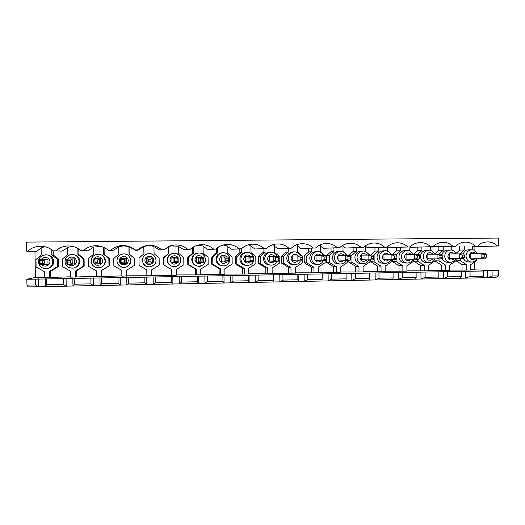 <?xml version="1.0" encoding="UTF-8"?>
<svg xmlns="http://www.w3.org/2000/svg" width="525" height="525" viewBox="0 0 525 525"><rect width="100%" height="100%" fill="white"/><g stroke="black" fill="none" stroke-linecap="round" stroke-linejoin="round"><path stroke-width="0.79" d="M484.267 257.119L481.163 258.274L470.702 258.175L470.663 253.687L485.395 253.595L486.393 254.763L484.24 254.796L484.267 257.119L486.413 257.086L486.393 254.763M486.413 257.086L485.441 258.215L481.163 258.274L481.123 253.654L484.24 254.796M485.395 253.595L470.663 253.687M462.276 257.427L459.283 258.589L449.433 258.477L449.387 253.969L463.568 253.883L464.435 255.058L462.256 255.084L462.276 257.427L464.454 257.394L464.435 255.058M464.454 257.394L463.614 258.53L459.283 258.589L459.237 253.936L462.256 255.084M463.568 253.883L449.387 253.969M440.009 257.742L437.122 258.91L427.895 258.786L427.849 254.244L441.459 254.172L442.194 255.36L439.989 255.386L440.009 257.742L442.214 257.709L442.194 255.36M442.214 257.709L441.505 258.851L437.122 258.91L437.076 254.225L439.989 255.386M441.459 254.172L427.849 254.244M417.454 258.057L414.671 259.238L406.081 259.101L406.035 254.533L419.068 254.461L419.659 255.662L417.428 255.688L417.454 258.057L419.685 258.031L419.659 255.662M419.685 258.031L419.114 259.173L414.671 259.238L414.625 254.52L417.428 255.688M419.068 254.461L406.035 254.533M394.597 258.385L391.932 259.567L383.998 259.416L383.952 254.822L396.382 254.756L396.834 255.964L394.57 255.997L394.597 258.385L396.861 258.353L396.834 255.964M396.861 258.353L396.434 259.501L391.932 259.567L391.88 254.815L394.57 255.997M396.382 254.756L383.952 254.822M371.444 258.707L368.891 259.895L361.633 259.737L361.587 255.111L373.4 255.058L373.708 256.279L371.418 256.305L371.444 258.707L373.734 258.674L373.708 256.279M373.734 258.674L373.452 259.829L368.891 259.895L368.839 255.117L371.418 256.305M378.446 247.472L378.479 251.029L374.082 255.065L361.587 255.111M347.977 259.042L345.548 260.236L338.986 260.065L338.933 255.406L350.116 255.367L350.273 256.594L347.95 256.62L347.977 259.042L350.3 259.009L350.273 256.594M350.3 259.009L350.168 260.164L345.548 260.236L345.496 255.426L347.95 256.62M350.116 255.367L338.933 255.406M324.201 259.376L321.897 260.577L316.043 260.393L315.991 255.708L326.524 255.675L326.576 260.505L321.897 260.577L321.845 255.734L324.174 256.942L324.201 259.376L326.557 259.343L326.53 256.909L324.174 256.942M326.557 259.343L326.576 260.505M315.991 255.708L326.524 255.675L326.53 256.909M300.103 259.717L297.931 260.918L292.806 260.728L292.753 256.01L302.617 255.983L302.669 260.853L297.931 260.918L297.872 256.049L300.077 257.263L300.103 259.717L302.492 259.685L302.466 257.23L300.077 257.263M302.492 259.685L302.669 260.853M292.753 256.01L302.617 255.983L302.466 257.23M275.684 260.059L273.637 261.273L269.266 261.063L269.213 256.318L278.388 256.305L278.447 261.201L273.637 261.273L273.577 256.364L275.651 257.591L275.684 260.059L278.106 260.026L278.073 257.558L275.651 257.591M278.106 260.026L278.447 261.201M269.213 256.318L278.388 256.305L278.073 257.558M250.93 260.407L249.014 261.627L245.418 261.404L245.359 256.627L253.824 256.627L253.89 261.555L249.014 261.627L248.955 256.686L250.898 257.926L250.93 260.407L253.378 260.374L253.352 257.893L250.898 257.926M253.378 260.374L253.89 261.555M245.359 256.627L253.824 256.627L253.352 257.893M225.835 260.761L224.057 261.988L221.255 261.752L221.196 256.942L228.933 256.948L228.998 261.916L224.057 261.988L223.998 257.014L225.802 258.261L225.835 260.761L228.323 260.728L228.29 258.228L225.802 258.261M228.323 260.728L228.998 261.916M221.196 256.942L228.933 256.948L228.29 258.228M200.393 261.122L198.758 262.349L196.77 262.106L196.704 257.263L203.7 257.283L203.766 262.277L198.758 262.349L198.693 257.348L200.36 258.602L200.393 261.122L202.912 261.089L202.88 258.569L200.36 258.602M202.912 261.089L203.766 262.277M196.704 257.263L203.7 257.283L202.88 258.569M174.595 261.483L173.112 262.723L171.957 262.461L171.892 257.591L178.119 257.618L178.185 262.651L173.112 262.723L173.04 257.683L174.562 258.95L174.595 261.483L177.155 261.45L177.115 258.917L174.562 258.95M177.155 261.45L178.185 262.651M171.892 257.591L178.119 257.618L177.115 258.917M148.437 261.857L147.105 263.097L146.816 262.822L146.744 257.919L152.184 257.952L152.25 263.025L147.105 263.097L147.033 258.018L148.404 259.304L148.437 261.857L151.029 261.817L150.997 259.265L148.404 259.304M151.029 261.817L152.25 263.025M146.744 257.919L152.184 257.952L150.997 259.265M120.73 263.478L120.658 258.366L121.255 258.248L126.302 258.182L125.882 258.3L125.954 263.399L120.73 263.478L121.912 262.231L124.543 262.192L124.504 259.619L121.879 259.658L121.912 262.231M124.543 262.192L125.954 263.399L126.374 263.117L126.302 258.182M121.879 259.658L120.658 258.366L125.882 258.3L124.504 259.619M93.988 263.865L93.909 258.713L95.419 258.589L100.531 258.517L99.205 258.648L99.284 263.786L93.988 263.865L95.012 262.612L97.676 262.572L97.637 259.98L94.972 260.019L95.012 262.612M97.676 262.572L99.284 263.786L100.61 263.484L100.531 258.517M94.972 260.019L93.909 258.713L99.205 258.648L97.637 259.98M66.865 264.252L66.787 259.068L74.412 258.858L72.155 259.002L72.233 264.18L66.865 264.252L67.725 262.992L70.422 262.953L70.383 260.348L67.679 260.387L67.725 262.992M70.422 262.953L72.233 264.18L74.491 263.858L74.412 258.858M67.679 260.387L66.787 259.068L72.155 259.002L70.383 260.348M39.355 264.652L39.27 259.429L47.933 259.206L44.717 259.357L44.802 264.574L39.355 264.652L40.038 263.386L42.781 263.347L42.742 260.722L39.998 260.754L40.038 263.386M42.781 263.347L44.802 264.574L48.011 264.239L47.933 259.206M39.998 260.754L39.27 259.429L44.717 259.357L42.742 260.722M26.847 279.287L26.939 285.127L35.49 284.957L35.398 279.136L26.847 279.287L35.378 277.423L44.435 277.266M35.398 279.136L46.449 278.933L46.541 284.74L45.413 286.591L28.055 286.939L26.939 285.127M41.127 248.279L36.179 251.416L34.965 251.429L35.378 277.423M34.965 251.429L26.394 251.147L26.25 242.11L498.422 238.061L498.494 245.995L497.477 246.008C494.543 243.206 491.105 241.841 487.174 241.913C483.492 242.084 480.283 243.528 477.553 246.225L475.499 246.251C472.513 243.423 469.028 242.051 465.032 242.123C461.317 242.307 458.076 243.757 455.313 246.468L453.239 246.494C450.201 243.639 446.657 242.261 442.601 242.34C438.848 242.537 435.573 243.994 432.784 246.717L430.684 246.737C427.599 243.863 423.997 242.471 419.875 242.563C416.082 242.767 412.775 244.23 409.966 246.96L407.833 246.986C404.69 244.079 401.028 242.681 396.834 242.786C393.008 243.003 389.675 244.479 386.84 247.216L384.674 247.236C381.485 244.302 377.751 242.891 373.485 243.016C369.626 243.239 366.266 244.729 363.405 247.472L361.213 247.492C357.958 244.519 354.152 243.101 349.801 243.246C345.923 243.488 342.536 244.985 339.655 247.728L337.437 247.754C334.11 244.742 330.225 243.318 325.789 243.482C321.884 243.744 318.485 245.247 315.591 247.99L313.34 248.017C309.934 244.952 305.963 243.521 301.416 243.725C297.504 244.013 294.098 245.523 291.198 248.259L288.914 248.286C285.416 245.162 281.334 243.725 276.675 243.974C272.764 244.296 269.364 245.812 266.47 248.528L264.16 248.555C260.538 245.352 256.325 243.915 251.514 244.23C247.643 244.604 244.269 246.127 241.402 248.798L239.059 248.824C235.279 245.516 230.882 244.079 225.868 244.512C222.088 244.952 218.794 246.474 215.985 249.08L213.609 249.106C209.56 245.602 204.875 244.184 199.539 244.847C195.976 245.405 192.865 246.907 190.214 249.355L187.806 249.382C183.14 245.438 177.798 244.125 171.787 245.451L164.082 249.644L161.641 249.67C153.582 243.652 145.563 243.738 137.576 249.933L135.102 249.959C126.932 243.902 118.794 243.987 110.696 250.228L108.183 250.254C105.728 248.128 102.887 246.724 99.665 246.061C93.522 244.991 88.108 246.474 83.429 250.523L80.883 250.55C77.956 248.049 74.557 246.56 70.672 246.081C64.988 245.543 60.021 247.124 55.768 250.825L53.183 250.852C50.026 248.181 46.344 246.658 42.138 246.284C36.625 245.949 31.815 247.564 27.707 251.127L26.394 251.147M492.122 275.979L498.75 275.855L498.704 270.723L492.083 270.841L492.122 275.979L487.515 277.686L45.413 286.591L45.288 278.742M46.449 278.933L63.341 278.624L63.433 284.412L46.541 284.74M492.083 270.841L63.341 278.624M470.643 269.712L498.704 270.723M460.143 258.582L460.163 260.59L466.692 264.771L466.745 270.08L470.649 270.014L470.597 264.705L477.015 260.341L476.995 258.694M466.745 270.08L449.669 270.086M439.038 258.884L439.058 260.912L445.666 265.112L445.718 270.454L449.669 270.382L449.623 265.046L456.113 260.656L456.094 258.556M445.718 270.454L428.433 270.46M417.67 259.192L417.69 261.233L424.384 265.46L424.436 270.834L428.439 270.762L428.387 265.394L434.956 260.971L441.269 264.967L441.322 270.231M424.436 270.834L406.934 270.841M396.034 259.507L396.053 261.555L402.833 265.808L402.892 271.215L406.941 271.143L406.888 265.742L413.536 261.293L413.516 259.219M402.892 271.215L385.173 271.228M374.082 255.065L374.154 261.883L381.019 266.162L381.078 271.609L385.173 271.53L385.12 266.096L391.853 261.621L391.827 259.56M381.078 271.609L363.136 271.615M356.317 247.702L356.357 251.291L351.901 255.353L351.973 262.218L358.929 266.523L358.988 271.996L363.142 271.924L363.083 266.457L369.895 261.949L369.876 259.882M358.988 271.996L340.823 272.009M333.907 247.931L333.952 251.56L329.438 255.649L329.516 262.553L336.558 266.884L336.623 272.396L340.823 272.324L340.764 266.818L347.668 262.283L347.642 260.203M336.623 272.396L318.229 272.409M311.22 248.161L311.259 251.829L306.692 255.944L306.777 262.894L313.911 267.251L313.97 272.803L318.229 272.724L318.17 267.186L325.152 262.618L325.132 260.525M313.97 272.803L295.345 272.816M288.238 248.384L288.277 252.105L283.658 256.246L283.743 263.242L290.968 267.625L291.034 273.21L295.345 273.131L295.28 267.56L302.354 262.959L302.328 260.859M291.034 273.21L272.167 273.23M264.961 248.601L265.007 252.387L260.321 256.554L260.413 263.589L267.73 268.006L267.803 273.623L272.167 273.545L272.101 267.934L279.261 263.307L279.182 256.305L274.431 252.269L274.345 245.26L272.547 244.814M267.803 273.623L248.686 273.643M241.382 248.804L241.428 252.669L236.69 256.863L236.775 263.944L244.197 268.387L244.269 274.043L248.692 273.965L248.62 268.314L255.878 263.662L255.787 256.613L250.983 252.551L250.891 245.49L248.062 244.899M244.269 274.043L224.903 274.063M217.481 247.82L217.547 252.952L212.743 257.178L212.835 264.305L220.356 268.774L220.428 274.463L224.91 274.385L224.838 268.702L232.181 264.016L232.096 256.922L227.22 252.833L227.128 245.733L223.105 245.044M220.428 274.463L200.812 274.49M193.266 247.065L193.351 253.24L188.482 257.493L188.58 264.672L196.199 269.168L196.271 274.897L200.812 274.811L200.74 269.095L208.182 264.377L208.09 257.237L203.149 253.122L203.057 245.976L197.452 245.287M196.271 274.897L176.4 274.923M168.735 246.52L168.833 253.536L163.905 257.814L164.003 265.04L171.721 269.568L171.8 275.33L176.407 275.251L176.328 269.489L183.868 264.738L183.77 257.552L178.762 253.418L178.664 246.218L170.303 245.89M171.8 275.33L151.666 275.363M143.889 246.566L143.988 253.831L139 258.142L139.105 265.414L146.928 269.968L147.007 275.769L151.666 275.691L151.587 269.889L159.226 265.112L159.127 257.88L154.055 253.713L153.956 246.468C150.59 245.483 147.236 245.516 143.889 246.566L137.642 250.3L137.576 249.933M147.007 275.769L126.787 275.802L126.709 270.185M126.604 276.137L126.518 270.303L134.262 265.486L134.157 258.202L129.019 254.008L128.914 246.717C125.508 245.726 122.102 245.766 118.709 246.816L118.814 254.133L113.761 258.471L113.866 265.794L121.793 270.375L121.879 276.222L126.787 275.802M101.292 246.461L93.194 247.072L93.306 254.435L88.18 258.805L88.292 266.175L96.324 270.788L96.416 276.675L121.872 275.887M73.021 246.501L67.331 247.334L67.443 254.75L62.252 259.147L62.363 266.562L70.514 271.208L70.606 277.134L96.41 276.34M45.314 246.802L41.114 247.597L41.232 255.058L35.969 259.488L36.087 266.963L44.349 271.635L44.441 277.6L70.599 276.8M498.75 275.855L495.692 277.522L487.515 277.686L487.456 270.736M470.039 271.241L470.085 276.412L465.629 278.125L465.563 271.13M483.433 270.998L483.479 276.15L470.085 276.412M477.553 246.225L475.499 246.251M431.281 246.757L455.313 246.468M66.091 278.362L66.209 286.171L63.433 284.412M482.153 277.797L483.479 276.15M455.962 260.754L462.02 264.626L462.072 269.863M459.618 246.684L459.651 250.071L455.943 253.549M447.713 271.648L447.759 276.852L443.454 278.572L443.389 271.537M461.285 271.405L461.331 276.59L447.759 276.852M474.272 269.647L474.206 262.251M474.095 250.268L474.062 246.599L472.835 246.343M438.834 246.907L438.867 250.32L434.759 254.152M431.616 247.065L453.239 246.494M410.038 246.888L410.484 247.301L432.784 246.717M460.195 278.237L461.331 276.59M425.092 272.062L425.145 277.298L420.998 279.024L420.925 271.937M438.841 271.812L438.887 277.029L425.145 277.298M413.641 259.219L413.661 261.142L420.262 265.302L420.315 270.605M417.795 247.131L417.828 250.569L413.621 254.474M410.484 247.301L430.684 246.737M387.739 246.389L389.097 247.537L409.966 246.96M437.955 278.683L438.887 277.029M402.176 272.475L402.229 277.751L398.245 279.484L398.173 272.35M416.102 272.226L416.154 277.476L402.229 277.751M392.293 259.56L392.313 261.457L399 265.65L399.059 270.979M396.5 247.354L396.533 250.825L392.267 254.763M389.097 247.537L407.833 246.986M365.262 246.067L367.447 247.774L386.84 247.216M415.426 279.136L416.154 277.476M378.952 272.895L379.011 278.204L375.191 279.95L375.119 272.77M393.067 272.639L393.12 277.928L379.011 278.204M370.689 259.868L370.709 261.785L377.482 265.998L377.541 271.359M374.942 247.583L374.975 251.081L370.643 255.058M367.447 247.774L384.674 247.236M342.963 246.081L345.535 248.017L363.405 247.472M392.602 279.595L393.12 277.928M355.418 273.322L355.477 278.67L351.842 280.416L351.757 273.19M369.725 273.066L369.784 278.388L355.477 278.67M348.817 260.183L348.836 262.106L355.694 266.352L355.753 271.747M351.901 255.353L348.764 255.347L353.154 251.344L353.115 247.807M345.535 248.017L361.213 247.492M320.388 246.113L323.341 248.259L339.655 247.728M369.475 280.061L369.784 278.388M331.577 273.755L331.636 279.136L328.171 280.895L328.092 273.623M346.073 273.492L346.133 278.854L331.636 279.136M331.019 248.036L331.058 251.606L326.616 255.636L326.694 262.441L333.637 266.707L333.697 272.14M323.341 248.259L337.437 247.754M325.027 255.668L320.453 251.724L320.342 244.788M297.517 246.153L300.877 248.509L315.591 247.99M346.047 280.534L346.133 278.854M307.407 274.194L307.466 279.615L304.192 281.38L304.106 274.057M322.101 273.932L322.16 279.326L307.466 279.615M308.647 248.259L308.687 251.875L304.192 255.931L304.27 262.776L311.299 267.067L311.364 272.534M300.877 248.509L313.34 248.017M302.249 255.983L297.59 251.993L297.504 245.024L296.625 244.781M274.358 246.205L278.125 248.758L291.198 248.259M322.219 273.728L322.16 279.326M282.909 274.641L282.975 280.094L279.884 281.866L279.792 274.496M297.8 274.372L297.865 279.799L282.975 280.094M285.994 248.482L286.04 252.151L281.479 256.226L281.564 263.117L288.684 267.435L288.75 272.934M278.125 248.758L288.914 248.286M250.904 246.277L255.084 249.007L266.47 248.528M298.154 274.162L298.239 281.498L297.865 279.799M258.077 275.093L258.142 280.58L255.248 282.365L255.15 274.942M273.171 274.818L273.236 280.284L258.142 280.58M263.051 248.699L263.097 252.42L258.484 256.528L258.569 263.458L265.788 267.809L265.853 273.341M255.084 249.007L264.16 248.555M227.135 246.356L231.748 249.263L241.402 248.798M273.761 274.601L273.853 281.991L273.236 280.284M232.897 275.546L232.969 281.078L230.272 282.863L230.173 275.395M248.207 275.271L248.273 280.777L232.969 281.078M239.82 248.896L239.866 252.702L235.2 256.83L235.285 263.806L242.596 268.183L242.662 273.748M231.748 249.263L239.059 248.824M203.063 246.448L208.117 249.526L215.985 249.08M249.04 275.054L249.132 282.489L248.273 280.777M207.375 276.012L207.447 281.577L204.953 283.375L204.855 275.848M222.889 275.73L222.961 281.275L207.447 281.577M216.287 248.804L216.339 252.984L211.608 257.138L211.7 264.16L219.102 268.564L219.174 274.168M208.117 249.526L213.609 249.106M178.671 246.553L184.17 249.788L190.214 249.355M223.978 275.507L224.077 282.988L222.961 281.275M181.493 276.485L181.565 282.089L179.287 283.894L179.183 276.314M197.223 276.196L197.302 281.781L181.565 282.089M192.432 247.597L192.504 253.267L187.714 257.453L187.812 264.521L195.313 268.951L195.385 274.588M184.17 249.788L187.806 249.382M153.956 246.671L159.922 250.058L164.082 249.644M198.568 275.966L198.673 283.5L197.302 281.781M155.243 276.957L155.321 282.601L153.261 284.419L153.149 276.787M171.202 276.668L171.275 282.293L155.321 282.601M168.269 246.743L168.361 253.555L163.511 257.768L163.61 264.882L171.209 269.338L171.288 275.015M159.922 250.058L161.641 249.67M172.81 276.432L172.915 284.018L171.275 282.293M128.625 277.443L128.704 283.126L126.866 284.95L126.755 277.266M144.808 277.147L144.887 282.811L128.704 283.126M134.262 265.486L134.223 258.149L129.163 254.021L129.058 246.842L135.102 249.959M146.797 269.889L146.875 275.448M143.804 246.698L143.903 253.851L138.987 258.09L139.105 265.414M137.642 250.3L135.352 250.327M118.716 247.045L112.777 250.576L110.696 250.228M146.692 276.905L146.797 284.543L144.887 282.811M101.62 277.935L101.706 283.658L100.098 285.488L99.98 277.751M118.04 277.633L118.118 283.336L101.706 283.658M101.791 276.248L101.699 270.467L109.423 265.696L109.318 258.477L104.186 254.323L104.088 247.544M112.777 250.576L108.183 250.254M93.201 247.439L87.583 250.852L83.429 250.523M120.199 277.384L120.31 285.082L118.118 283.336M74.235 278.427L74.32 284.196L72.949 286.033L72.831 278.243M90.884 278.125L90.969 283.868L74.32 284.196M76.453 276.695L76.368 270.874L84.184 266.07L84.079 258.805L78.881 254.625L78.796 248.981M87.583 250.852L80.883 250.55M67.338 247.852L62.048 251.134L55.768 250.825M93.338 277.869L93.457 285.62L90.969 283.868M50.781 277.147L50.689 271.287L58.616 266.457L58.498 259.14L53.228 254.933L53.169 250.838M62.048 251.134L53.183 250.852M36.179 251.416L27.707 251.127M38.45 278.86L38.574 286.722L35.49 284.957M474.062 246.599L498.494 245.995M473.11 246.612L497.477 246.008M74.13 267.967L74.333 267.921C77.785 266.917 79.61 264.679 79.807 261.207C79.328 257.119 76.958 254.887 72.706 254.52L72.227 254.52M75.456 277.049L75.37 271.13L83.317 266.254L83.206 258.871L77.923 254.618L77.825 248.397M77.923 254.618L78.881 254.625M100.643 267.382L100.957 267.277C103.858 266.063 105.374 263.924 105.499 260.859C105.026 256.797 102.697 254.586 98.51 254.212M101.2 276.59L101.115 270.71L108.957 265.867L108.852 258.536L103.642 254.317L103.537 247.288M103.642 254.317L104.186 254.323M129.058 265.118L130.843 260.512C130.449 256.686 128.303 254.487 124.412 253.923M148.319 253.654C144.611 254.402 142.623 256.633 142.36 260.354L143.213 263.498M168.833 253.536L168.361 253.555M173.768 253.319C169.752 253.778 167.567 256.01 167.219 260.013C167.409 262.927 168.86 264.961 171.563 266.116L171.892 266.228C169.175 265.066 167.711 263.012 167.521 260.065C167.869 256.023 170.074 253.765 174.136 253.299C184.478 253.004 181.571 269.916 171.905 266.228L171.563 266.116M193.351 253.24L192.504 253.267M188.482 257.493L187.714 257.453M198.634 253.011L198.233 253.024C194.263 253.477 192.104 255.695 191.756 259.678C192.032 263.005 193.777 265.118 196.993 266.011L197.203 266.05M217.547 252.952L216.339 252.984M212.743 257.178L211.608 257.138M223.23 252.715L222.377 252.735C218.446 253.181 216.313 255.386 215.972 259.343C216.287 262.835 218.144 264.961 221.55 265.709L222.397 265.821C218.958 265.059 217.081 262.92 216.766 259.389C217.107 255.393 219.266 253.168 223.23 252.715C232.542 253.011 231.532 266.844 222.397 265.821M241.428 252.669L239.866 252.702M247.288 252.427L246.199 252.453C242.32 252.893 240.214 255.084 239.873 259.022C240.207 262.592 242.117 264.705 245.602 265.374L246.684 265.479C243.167 264.81 241.244 262.671 240.903 259.061C241.244 255.084 243.377 252.873 247.288 252.427C250.176 252.518 252.23 253.916 253.437 256.62M265.007 252.387L263.097 252.42M260.321 256.554L258.484 256.528M271.038 252.144L269.719 252.171C265.886 252.61 263.806 254.782 263.471 258.694C263.819 262.31 265.748 264.416 269.259 265.02L270.578 265.125C267.028 264.515 265.079 262.382 264.731 258.733C265.066 254.782 267.173 252.591 271.038 252.144C273.906 252.256 275.933 253.634 277.108 256.292M288.277 252.105L286.04 252.151M283.658 256.246L281.479 256.226M294.479 251.869L292.93 251.895C289.15 252.328 287.096 254.494 286.762 258.379C287.116 262.014 289.052 264.108 292.569 264.672L294.112 264.771C290.561 264.2 288.606 262.08 288.245 258.412C288.586 254.487 290.66 252.308 294.479 251.869C297.209 251.895 299.204 253.267 300.477 255.97M311.259 251.829L308.687 251.875M317.618 251.593L315.853 251.626C312.119 252.052 310.091 254.198 309.757 258.064C310.118 261.706 312.053 263.793 315.564 264.324L317.323 264.416C313.779 263.878 311.824 261.772 311.463 258.097C311.798 254.192 313.845 252.026 317.618 251.593C320.197 251.534 322.179 252.893 323.558 255.662M333.952 251.56L331.058 251.606M329.438 255.649L326.616 255.636M340.462 251.317L338.487 251.35C334.799 251.783 332.791 253.916 332.463 257.749C332.824 261.397 334.753 263.471 338.244 263.977L340.22 264.062C336.689 263.557 334.747 261.463 334.386 257.782C334.714 253.903 336.742 251.751 340.462 251.317C342.851 251.153 344.813 252.499 346.342 255.353M347.53 255.36L343.022 251.449L342.956 245.247M356.357 251.291L353.154 251.344M363.018 251.048L360.833 251.088C357.197 251.514 355.208 253.634 354.887 257.447C355.248 261.089 357.164 263.15 360.636 263.629L362.814 263.721C359.31 263.228 357.374 261.148 357.013 257.473C357.341 253.621 359.343 251.482 363.018 251.048C365.348 250.865 367.29 252.197 368.839 255.058M369.751 255.058L367.992 253.523M366.037 251.81L365.315 251.186L365.262 245.903M378.479 251.029L374.975 251.081M385.291 250.786L382.909 250.825C379.312 251.245 377.35 253.352 377.029 257.145C377.39 260.774 379.293 262.828 382.738 263.294L385.114 263.373C381.642 262.907 379.719 260.833 379.358 257.165C379.68 253.339 381.662 251.213 385.291 250.786C387.411 250.477 389.34 251.803 391.059 254.763M391.702 254.763L390.58 253.778M387.726 251.272L387.332 250.924L387.286 246.783M400.299 247.242L400.332 250.766L396.533 250.825M400.332 250.766L396.008 254.763M407.282 250.523L404.703 250.563C401.152 250.983 399.217 253.076 398.895 256.843C399.256 260.466 401.139 262.507 404.558 262.959L407.137 263.032C403.686 262.579 401.783 260.525 401.422 256.863C401.743 253.057 403.699 250.943 407.282 250.523C409.244 250.13 411.154 251.449 413.004 254.474M413.378 254.474L412.768 253.929M409.277 250.845L409.041 246.993M421.883 247.019L421.916 250.51L417.828 250.569M421.916 250.51L417.651 254.468M429.004 250.261L426.234 250.307C422.723 250.727 420.814 252.801 420.499 256.548C420.853 260.157 422.723 262.185 426.11 262.625L428.879 262.697C425.46 262.257 423.57 260.21 423.216 256.561C423.531 252.781 425.46 250.681 429.004 250.261C430.828 249.808 432.725 251.114 434.68 254.185M434.956 260.971L434.936 258.884M430.625 250.471L430.513 246.776M443.205 246.789L443.238 250.254L438.867 250.32M442.07 257.946C442.975 260.617 444.747 262.067 447.392 262.297L450.345 262.369C446.959 261.936 445.088 259.901 444.734 256.266C445.056 252.512 446.959 250.425 450.457 250.012L447.503 250.058C444.583 250.307 442.733 251.941 441.945 254.96M443.238 250.254L439.031 254.179M451.762 250.143L451.73 246.566M464.264 246.566L464.297 249.998L459.651 250.071M464.297 249.998L460.156 253.89M463.457 258.53C464.513 260.676 466.167 261.824 468.412 261.975L471.548 262.041C468.195 261.621 466.344 259.599 465.997 255.977C466.305 252.243 468.188 250.169 471.647 249.756L468.51 249.802C465.964 249.979 464.205 251.337 463.227 253.883M472.723 249.841L472.69 246.35M466.692 264.771L462.02 264.626M460.163 260.59L456.113 260.518M439.058 260.912L434.956 260.827M445.666 265.112L441.269 264.967M417.69 261.233L413.661 261.142M424.384 265.46L420.262 265.302M396.053 261.555L392.313 261.457M402.833 265.808L399 265.65M374.154 261.883L370.709 261.785M381.019 266.162L377.482 265.998M351.973 262.218L348.836 262.106M358.929 266.523L355.694 266.352M329.516 262.553L326.694 262.441M336.558 266.884L333.637 266.707M306.692 255.944L304.192 255.931M306.777 262.894L304.27 262.776M313.911 267.251L311.299 267.067M283.743 263.242L281.564 263.117M290.968 267.625L288.684 267.435M260.413 263.589L258.569 263.458M267.73 268.006L265.788 267.809M236.69 256.863L235.2 256.83M236.775 263.944L235.285 263.806M244.197 268.387L242.596 268.183M212.835 264.305L211.7 264.16M220.356 268.774L219.102 268.564M188.58 264.672L187.812 264.521M196.199 269.168L195.313 268.951M163.905 257.814L163.511 257.768M164.003 265.04L163.61 264.882M171.721 269.568L171.209 269.338M101.115 270.71L101.699 270.467M108.957 265.867L109.423 265.696M108.852 258.536L109.318 258.477M75.37 271.13L76.368 270.874M83.317 266.254L84.184 266.07M83.206 258.871L84.079 258.805M49.363 277.508L49.271 271.556L50.689 271.287M49.271 271.556L57.323 266.641L58.616 266.457M57.323 266.641L57.212 259.212L58.498 259.14M57.212 259.212L51.85 254.933L53.228 254.933M51.85 254.933L51.772 249.749M53.767 261.568C53.274 257.447 50.872 255.202 46.561 254.828L45.583 254.828C54.141 254.395 55.355 267.547 46.85 268.544L47.821 268.4C51.548 267.514 53.53 265.237 53.767 261.568M41.501 259.33C43.752 255.892 49.77 257.447 49.928 261.496C50.288 265.525 44.507 267.763 41.836 264.613M475.683 258.221C472.507 260.781 470.315 260.026 469.12 255.951C470.308 251.77 472.513 251.002 475.729 253.634M454.466 258.536C451.251 261.102 449.033 260.341 447.825 256.246C449.026 252.039 451.257 251.258 454.519 253.91M432.987 258.858C429.726 261.424 427.488 260.656 426.267 256.541C427.481 252.308 429.739 251.527 433.046 254.192M411.233 259.179C407.932 261.752 405.667 260.971 404.44 256.837C405.667 252.577 407.951 251.79 411.298 254.474M389.202 259.514C385.862 262.087 383.572 261.293 382.331 257.138C383.578 252.853 385.895 252.059 389.281 254.763M366.89 259.855C363.51 262.415 361.193 261.614 359.947 257.447C361.207 253.135 363.549 252.335 366.982 255.058M344.295 260.203C340.863 262.756 338.527 261.942 337.28 257.762C338.553 253.418 340.928 252.61 344.4 255.353M321.398 260.558C317.927 263.097 315.564 262.264 314.311 258.07C315.604 253.7 318.012 252.893 321.53 255.655M298.213 260.918C294.696 263.438 292.313 262.598 291.053 258.392C292.359 253.988 294.801 253.181 298.364 255.957M274.746 261.253C271.182 263.793 268.767 262.946 267.488 258.713C268.813 254.284 271.287 253.47 274.897 256.266M250.97 261.601C247.36 264.154 244.912 263.301 243.62 259.042C244.958 254.579 247.465 253.759 251.127 256.581M226.879 261.949C223.223 264.521 220.743 263.662 219.43 259.376C220.795 254.874 223.335 254.054 227.043 256.909M192.301 259.724C192.655 255.701 194.834 253.463 198.85 253.004C208.34 252.637 206.85 268.268 197.597 266.129C194.342 265.223 192.583 263.091 192.301 259.724M202.466 262.297C198.765 264.889 196.252 264.029 194.919 259.711C196.311 255.17 198.883 254.349 202.643 257.243M177.732 262.658C173.985 265.263 171.432 264.397 170.08 260.052C169.831 255.983 175.809 254.126 177.936 257.604M178.126 257.9L178.178 261.982M142.4 260.413C142.741 256.377 144.952 254.107 149.021 253.601C154.192 253.358 157.815 259.462 155.065 263.773C150.898 268.137 146.908 267.973 143.102 263.287L142.4 260.413M144.913 260.393C144.795 254.94 153.595 254.835 153.622 260.275C153.746 265.709 144.946 265.847 144.913 260.393M123.854 253.897C119.647 254.29 117.344 256.574 116.944 260.761C117.318 256.607 119.621 254.317 123.854 253.897C129.452 253.667 132.93 260.853 129.209 264.941C125.534 269.811 116.74 266.838 116.944 260.761C117.049 263.064 118.059 264.895 119.963 266.254C120.77 267.33 125.993 268.537 129.209 264.941L129.308 264.836M119.398 260.748C119.28 255.255 128.198 255.15 128.225 260.623C128.356 266.096 119.438 266.234 119.398 260.748M91.14 261.115C91.507 256.955 93.824 254.651 98.09 254.205C105.656 253.805 107.782 265.204 100.564 267.409C95.228 268.419 92.085 266.319 91.14 261.115M93.975 262.92L93.535 261.102L93.922 259.271M94.244 258.687C96.397 255.262 102.296 256.745 102.473 260.748C102.847 264.738 97.21 266.976 94.598 263.852M72.01 254.513C68.178 254.52 65.828 256.843 64.969 261.47C65.349 257.289 67.692 254.973 72.01 254.513C80.213 254.087 81.729 266.661 73.657 268.058C68.631 268.492 65.737 266.293 64.982 261.47C65.474 266.096 68.368 268.288 73.657 268.058L74.333 267.921M68.06 258.996C70.271 255.57 76.217 257.099 76.381 261.122C76.742 265.132 71.039 267.363 68.401 264.233M38.463 261.831C38.837 257.631 41.206 255.294 45.583 254.828C40.733 255.78 38.351 258.116 38.437 261.837C39.06 266.451 41.869 268.688 46.85 268.544M225.868 244.512L225.474 244.558M199.539 244.847L198.975 244.939M171.787 245.451L170.802 245.726M99.665 246.061L100.59 246.271M70.672 246.081L71.236 246.153M42.138 246.284L42.551 246.323M471.647 249.756C473.812 249.559 475.683 250.845 477.238 253.627M477.205 258.234C475.663 260.951 473.78 262.218 471.548 262.041M450.457 250.012C452.419 249.664 454.296 250.963 456.094 253.903M456.048 258.556C455.595 260.518 453.692 261.791 450.345 262.369M434.634 258.877C433.368 261.443 431.445 262.723 428.879 262.697M412.952 259.206C411.803 261.693 409.861 262.966 407.137 263.032M390.994 259.547C390.042 261.87 388.087 263.15 385.114 263.373M368.76 259.895C367.808 262.218 365.827 263.491 362.814 263.721M346.257 260.223C345.417 262.467 343.402 263.747 340.22 264.062M323.472 260.551C321.969 263.301 319.922 264.593 317.323 264.416M300.392 260.886C299.04 263.563 296.947 264.856 294.112 264.771M277.016 261.22C275.645 263.937 273.499 265.237 270.578 265.125M253.851 258.444L253.864 259.33M253.339 261.562C252.302 264.095 250.084 265.394 246.684 265.479M196.993 266.011L197.597 266.129C202.46 266.116 205.118 264.127 205.577 260.151C204.888 255.347 202.643 252.965 198.85 253.004M174.136 253.299C178.657 253.706 180.908 256.305 180.882 261.102C179.353 265.591 176.361 267.304 171.905 266.228M143.056 263.196L143.102 263.287C146.121 269.719 155.426 265.998 155.479 262.986C157.349 260.702 154.612 253.004 149.021 253.601M100.957 267.277L100.564 267.409C94.749 268.078 91.606 265.978 91.133 261.115C91.363 257.099 93.68 254.802 98.09 254.205"/></g></svg>
